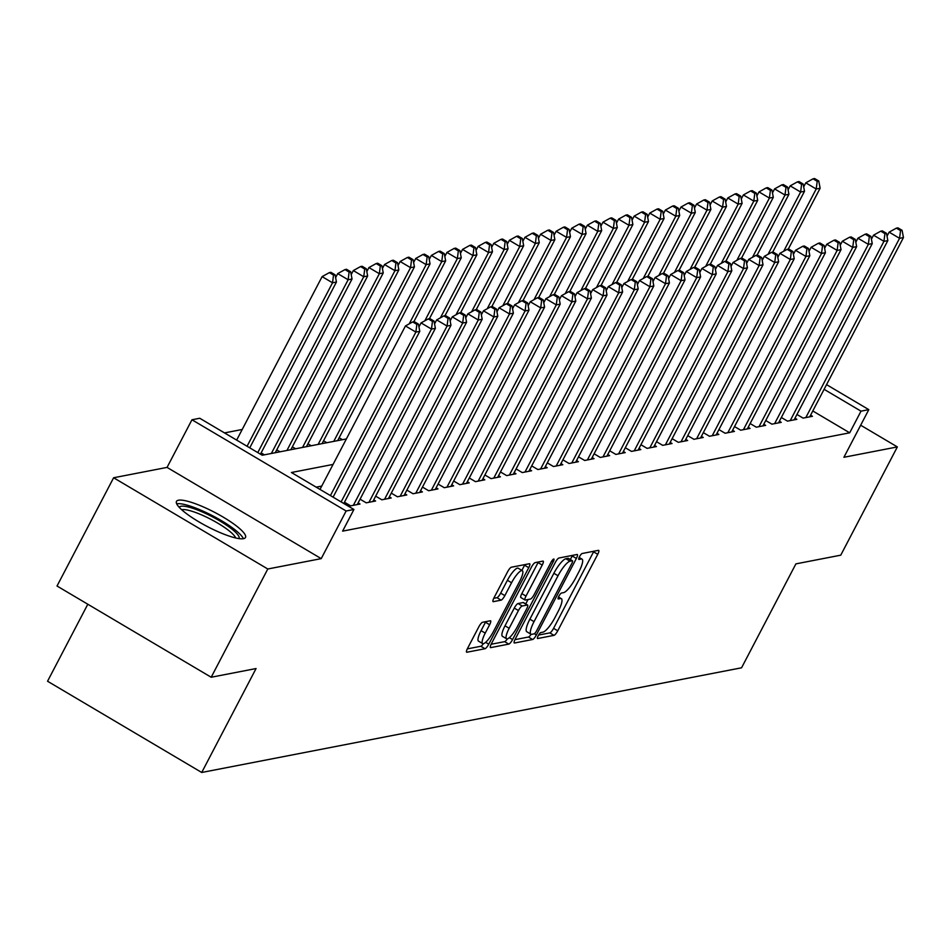 <?xml version="1.0" encoding="UTF-8"?>
<svg xmlns="http://www.w3.org/2000/svg" width="951" height="951" viewBox="0 0 951 951"><rect width="100%" height="100%" fill="white"/><g stroke="black" fill="none" stroke-linecap="round" stroke-linejoin="round"><path stroke-width="1.43" d="M538.195 635.743A3.435 0.832 120.6 0 0 537.517 638.49A3.435 0.832 120.6 0 0 537.719 638.513L553.981 635.351A4.898 1.189 120.6 0 0 557.738 630.81L597.739 554.302A4.898 1.189 120.6 0 0 598.702 550.379A4.898 1.189 120.6 0 0 598.429 550.344L582.155 553.506A3.435 0.832 120.6 0 0 579.528 556.68A3.435 0.832 120.6 0 0 578.85 559.426A3.435 0.832 120.6 0 0 579.04 559.45L581.144 559.045A15.68 3.816 120.6 0 1 582.024 559.152A15.68 3.816 120.6 0 1 578.945 571.694L575.605 578.065A15.68 3.816 120.6 0 1 563.598 592.628L561.494 593.032A3.435 0.832 120.6 0 0 558.867 596.218A3.435 0.832 120.6 0 0 558.189 598.952A3.435 0.832 120.6 0 0 558.38 598.975L560.484 598.571A15.68 3.816 120.6 0 1 561.363 598.678A15.68 3.816 120.6 0 1 558.273 611.22L554.944 617.603A15.68 3.816 120.6 0 1 542.926 632.153L540.822 632.558A3.435 0.832 120.6 0 0 538.195 635.743M243.492 538.682A38.943 7.977 27.6 0 0 245.489 537.481A38.943 7.977 27.6 0 0 218.98 514.693A38.943 7.977 27.6 0 0 178.479 500.214A38.943 7.977 27.6 0 0 176.482 501.403A38.943 7.977 27.6 0 0 202.991 524.203A38.943 7.977 27.6 0 0 243.492 538.682M482.585 622.275A4.898 1.189 120.6 0 0 478.829 626.816L467.607 648.285A4.898 1.189 120.6 0 0 466.644 652.208A4.898 1.189 120.6 0 0 466.917 652.231L484.998 648.737A4.898 1.189 120.6 0 0 488.743 644.184L528.744 567.676A4.898 1.189 120.6 0 0 529.707 563.765A4.898 1.189 120.6 0 0 529.434 563.729L511.365 567.224A4.898 1.189 120.6 0 0 507.608 571.777L494.056 597.703A4.898 1.189 120.6 0 0 493.094 601.626A4.898 1.189 120.6 0 0 493.367 601.662L501.094 600.152A4.898 1.189 120.6 0 0 504.85 595.611L511.567 582.749A13.112 3.198 120.6 0 1 522.349 570.683A13.112 3.198 120.6 0 1 519.769 581.168L493.438 631.535A13.112 3.198 120.6 0 1 482.668 643.601A13.112 3.198 120.6 0 1 485.236 633.116L489.634 624.724A4.898 1.189 120.6 0 0 490.597 620.801A4.898 1.189 120.6 0 0 490.324 620.777L482.585 622.275M211.193 677.243L57.024 586.018L113.621 477.759L267.79 568.995L211.193 677.243L256.057 668.553L201.719 772.474L741.566 667.792L795.904 563.872L840.755 555.17L897.352 446.922L843.917 457.276L868.81 409.643L861.012 411.165L849.695 432.812L342.61 531.134L353.927 509.486L346.128 510.996L191.959 419.771L199.758 418.262L262.262 455.244L346.39 438.934M267.79 568.995L321.224 558.629L346.128 510.996M515.24 639.048A4.898 1.189 120.6 0 0 514.277 642.971A4.898 1.189 120.6 0 0 514.55 642.995L532.619 639.5A4.898 1.189 120.6 0 0 536.376 634.947L576.377 558.439A4.898 1.189 120.6 0 0 577.34 554.528A4.898 1.189 120.6 0 0 577.067 554.492L558.986 557.999A4.898 1.189 120.6 0 0 555.241 562.54L515.24 639.048M508.809 644.112L490.74 647.619A4.898 1.189 120.6 0 1 490.466 647.583A4.898 1.189 120.6 0 1 491.429 643.661L531.419 567.165A4.898 1.189 120.6 0 1 535.175 562.612L542.914 561.114A4.898 1.189 120.6 0 1 543.187 561.149A4.898 1.189 120.6 0 1 542.225 565.06L525.998 596.087A4.898 1.189 120.6 0 0 525.035 600.01A4.898 1.189 120.6 0 0 525.309 600.045L530.444 599.047A4.898 1.189 120.6 0 0 534.189 594.506L551.081 562.207A3.435 0.832 120.6 0 1 553.898 559.045A3.435 0.832 120.6 0 1 553.22 561.791L512.565 639.571A4.898 1.189 120.6 0 1 508.809 644.112L504.636 641.652L491.12 644.267M897.352 446.922L860.679 425.216M796.938 414.47L803.096 418.107L812.463 416.3L810.585 415.183M781.342 417.489L787.499 421.138L796.855 419.32L794.988 418.214M765.733 420.52L771.891 424.158L781.258 422.351L779.38 421.234M750.137 423.54L756.295 427.189L765.65 425.37L763.784 424.265M734.529 426.571L740.686 430.209L750.054 428.402L748.175 427.284M718.932 429.59L725.09 433.24L734.445 431.421L732.579 430.316M703.324 432.622L709.482 436.259L718.849 434.452L716.971 433.335M687.728 435.641L693.885 439.291L703.241 437.472L701.374 436.366M672.119 438.673L678.277 442.31L687.644 440.503L685.766 439.386M656.523 441.692L662.681 445.341L672.036 443.523L670.17 442.417M640.915 444.723L647.072 448.361L656.44 446.554L654.561 445.448M625.318 447.743L631.476 451.392L640.831 449.573L638.965 448.468M609.71 450.774L615.868 454.423L625.235 452.605L623.357 451.499M594.113 453.805L600.271 457.443L609.627 455.624L607.76 454.519M578.505 456.825L584.663 460.474L594.03 458.655L592.152 457.55M562.909 459.856L569.067 463.494L578.422 461.675L576.556 460.569M547.3 462.875L553.458 466.525L562.826 464.706L560.947 463.601M531.704 465.907L537.862 469.544L547.217 467.726L545.351 466.62M516.096 468.926L522.254 472.576L531.621 470.757L529.743 469.651M500.499 471.958L506.657 475.595L516.013 473.776L514.134 472.671M484.891 474.977L491.049 478.626L500.416 476.808L498.538 475.702M469.295 478.008L475.452 481.646L484.808 479.827L482.93 478.722M453.686 481.028L459.844 484.677L469.212 482.858L467.333 481.753M438.09 484.059L444.248 487.697L453.603 485.878L451.725 484.772M422.482 487.078L428.639 490.728L438.007 488.909L436.129 487.804M406.885 490.11L413.043 493.747L422.399 491.929L420.52 490.823M391.277 493.129L397.435 496.779L406.79 494.96L404.924 493.854M375.681 496.16L381.826 499.798L391.194 497.979L389.316 496.874M360.072 499.18L366.23 502.829L375.586 501.011L373.719 499.905M344.464 502.211L350.622 505.849L359.989 504.03L358.111 502.924M849.695 432.812L812.796 410.975M321.735 486.08L316.196 487.162M242.208 429.483L224.519 432.907M339.15 437.769L342.419 439.695M323.542 440.788L326.811 442.726M307.946 443.82L311.215 445.746M292.337 446.839L295.606 448.777M276.741 449.871L280.01 451.796M261.133 452.89L264.402 454.828M87.813 604.23L47.55 681.237L201.719 772.474M321.224 558.629L167.055 467.405L113.621 477.759M167.055 467.405L191.959 419.771M333.052 464.433L291.422 472.504L353.927 509.486M861.012 411.165L824.113 389.328M826.562 384.644L868.81 409.643M538.575 635.066L549.821 632.89A4.898 1.189 120.6 0 0 553.577 628.338L593.567 551.83A4.898 1.189 120.6 0 0 593.876 551.235M570.338 559.533L572.205 555.978A4.898 1.189 120.6 0 0 572.502 555.372M514.943 639.654L528.459 637.027A4.898 1.189 120.6 0 0 531.145 634.281M534.046 633.877A3.435 0.832 120.6 0 0 536.673 630.691L571.789 563.539A3.435 0.832 120.6 0 0 572.454 560.793A3.435 0.832 120.6 0 0 572.264 560.769L570.041 561.197A15.68 3.816 120.6 0 0 558.035 575.747L534.034 621.657A15.68 3.816 120.6 0 0 530.955 634.198A15.68 3.816 120.6 0 0 531.823 634.305L534.046 633.877M568.401 558.487A3.435 0.832 120.6 0 0 568.294 558.32A3.435 0.832 120.6 0 0 568.104 558.296L572.264 560.769M530.955 634.198L526.783 631.726A15.68 3.816 120.6 0 1 529.873 619.184L553.862 573.287A15.68 3.816 120.6 0 1 565.881 558.736L568.104 558.296M521.136 597.585A4.898 1.189 120.6 0 1 520.863 597.549A4.898 1.189 120.6 0 1 521.837 593.626L538.052 562.6A4.898 1.189 120.6 0 0 538.349 561.993M528.043 599.51L525.737 603.933M509.165 628.29A13.112 3.198 120.6 0 0 506.586 638.775A13.112 3.198 120.6 0 0 517.356 626.697L526.64 608.949A4.898 1.189 120.6 0 0 527.603 605.038A4.898 1.189 120.6 0 0 527.33 605.002L522.194 606.001A4.898 1.189 120.6 0 0 518.45 610.542L509.165 628.29L505.005 625.817A13.112 3.198 120.6 0 0 502.425 636.314L506.586 638.775M523.597 602.791A4.898 1.189 120.6 0 0 523.43 602.565A4.898 1.189 120.6 0 0 523.157 602.542L527.33 605.002M505.005 625.817L514.277 608.081A4.898 1.189 120.6 0 1 518.033 603.528L523.157 602.542M504.636 641.652A4.898 1.189 120.6 0 0 507.358 638.858M482.668 643.601L478.496 641.14A13.112 3.198 120.6 0 1 481.075 630.656L485.462 622.263A4.898 1.189 120.6 0 0 485.759 621.657M522.349 570.683L518.176 568.211A13.112 3.198 120.6 0 0 507.406 580.288L511.567 582.749M493.747 598.31L496.933 597.692A4.898 1.189 120.6 0 0 500.678 593.139L507.406 580.288M521.861 570.398L524.572 565.215A4.898 1.189 120.6 0 0 524.881 564.609M467.31 648.891L480.826 646.264A4.898 1.189 120.6 0 0 483.393 643.696M788.296 249.103L820.119 188.25L816.208 188.999L805.794 182.842L803.69 186.871M817.206 181.296L818.763 180.999L814.591 178.526L813.034 178.836L817.206 181.296L816.208 188.999L783.672 251.254M818.763 180.999L820.119 188.25M805.794 182.842L813.034 178.836M805.83 417.584L899.551 238.321L903.45 237.56L809.729 416.823M887.021 236.181L889.137 232.151L899.551 238.321L900.538 230.606L902.095 230.308L897.934 227.848L896.365 228.145L900.538 230.606M896.365 228.145L889.137 232.151M903.45 237.56L902.095 230.308M179.275 507.382A33.701 6.907 -152.4 0 1 204.227 512.815A33.701 6.907 -152.4 0 1 238.986 538.599M235.682 537.969A31.205 6.395 27.6 0 0 203.466 515.727A31.205 6.395 27.6 0 0 181.689 509.736M243.373 538.694A38.694 7.929 27.6 0 0 203.502 511.329A38.694 7.929 27.6 0 0 176.696 503.84M772.699 252.122L804.51 191.27L800.611 192.031L790.198 185.861L788.082 189.891M801.598 184.316L803.155 184.019L798.995 181.558L797.437 181.855L801.598 184.316L800.611 192.031L768.063 254.274M803.155 184.019L804.51 191.27M790.198 185.861L797.437 181.855M757.091 255.153L788.914 194.301L785.003 195.05L774.59 188.892L772.485 192.922M786.002 187.347L787.559 187.05L783.386 184.577L781.829 184.886L786.002 187.347L785.003 195.05L752.467 257.305M787.559 187.05L788.914 194.301M774.59 188.892L781.829 184.886M741.495 258.173L773.306 197.321L769.407 198.081L758.993 191.912L756.877 195.942M770.393 190.366L771.95 190.069L767.79 187.609L766.221 187.906L770.393 190.366L769.407 198.081L736.859 260.324M771.95 190.069L773.306 197.321M758.993 191.912L766.221 187.906M725.886 261.204L757.709 200.352L753.798 201.101L743.385 194.943L741.281 198.973M754.785 193.398L756.354 193.101L752.182 190.628L750.624 190.937L754.785 193.398L753.798 201.101L721.262 263.356M756.354 193.101L757.709 200.352M743.385 194.943L750.624 190.937M790.233 420.604L883.943 241.34L887.842 240.579L794.133 419.855M871.425 239.2L873.529 235.182L883.943 241.34L884.929 233.637L886.498 233.328L882.326 230.867L880.769 231.164L884.929 233.637M880.769 231.164L873.529 235.182M887.842 240.579L886.498 233.328M774.625 423.635L868.346 244.371L872.245 243.611L778.524 422.874M855.817 242.232L857.933 238.202L868.346 244.371L869.333 236.656L870.89 236.359L866.73 233.898L865.16 234.196L869.333 236.656M865.16 234.196L857.933 238.202M872.245 243.611L870.89 236.359M759.029 426.654L852.738 247.391L856.637 246.63L762.928 425.905M840.22 245.251L842.324 241.233L852.738 247.391L853.725 239.688L855.294 239.379L851.121 236.918L849.564 237.227L853.725 239.688M849.564 237.227L842.324 241.233M856.637 246.63L855.294 239.379M743.42 429.686L837.142 250.422L841.041 249.661L747.32 428.925M824.612 248.282L826.728 244.252L837.142 250.422L838.128 242.707L839.685 242.41L835.525 239.949L833.956 240.246L838.128 242.707M833.956 240.246L826.728 244.252M841.041 249.661L839.685 242.41M710.29 264.223L742.101 203.371L738.202 204.132L727.788 197.963L725.672 201.992M739.189 196.429L740.746 196.12L736.585 193.659L735.016 193.956L739.189 196.429L738.202 204.132L705.654 266.375M740.746 196.12L742.101 203.371M727.788 197.963L735.016 193.956M727.824 432.705L821.533 253.441L825.432 252.693L731.723 431.956M809.016 251.314L811.12 247.284L821.533 253.441L822.52 245.738L824.089 245.429L819.917 242.969L818.359 243.278L822.52 245.738M818.359 243.278L811.12 247.284M825.432 252.693L824.089 245.429M694.682 267.255L726.493 206.403L722.594 207.152L712.18 200.994L710.076 205.024M723.58 199.448L725.149 199.151L720.977 196.679L719.42 196.988L723.58 199.448L722.594 207.152L690.057 269.406M725.149 199.151L726.493 206.403M712.18 200.994L719.42 196.988M712.216 435.736L805.937 256.473L809.836 255.712L716.115 434.976M793.407 254.333L795.512 250.303L805.937 256.473L806.923 248.758L808.481 248.461L804.32 246L802.751 246.297L806.923 248.758M802.751 246.297L795.512 250.303M809.836 255.712L808.481 248.461M679.085 270.274L710.896 209.422L706.997 210.183L696.584 204.013L694.468 208.043M707.984 202.48L709.541 202.171L705.38 199.71L703.811 200.007L707.984 202.48L706.997 210.183L674.449 272.426M709.541 202.171L710.896 209.422M696.584 204.013L703.811 200.007M696.607 438.756L790.329 259.492L794.228 258.743L700.518 438.007M777.811 257.364L779.915 253.335L790.329 259.492L791.315 251.789L792.884 251.492L788.712 249.019L787.155 249.328L791.315 251.789M787.155 249.328L779.915 253.335M794.228 258.743L792.884 251.492M663.477 273.306L695.288 212.453L691.389 213.202L680.975 207.045L678.871 211.074M692.376 205.499L693.945 205.202L689.772 202.729L688.215 203.038L692.376 205.499L691.389 213.202L658.853 275.457M693.945 205.202L695.288 212.453M680.975 207.045L688.215 203.038M681.011 441.787L774.732 262.524L778.631 261.763L684.91 441.026M762.203 260.384L764.307 256.354L774.732 262.524L775.719 254.809L777.276 254.511L773.115 252.051L771.546 252.348L775.719 254.809M771.546 252.348L764.307 256.354M778.631 261.763L777.276 254.511M647.881 276.325L679.692 215.473L675.792 216.234L665.367 210.064L663.263 214.094M676.779 208.531L678.336 208.221L674.176 205.761L672.607 206.058L676.779 208.531L675.792 216.234L643.245 278.477M678.336 208.221L679.692 215.473M665.367 210.064L672.607 206.058M665.403 444.806L759.124 265.543L763.023 264.794L669.314 444.058M746.606 263.415L748.71 259.385L759.124 265.543L760.111 257.84L761.68 257.543L757.507 255.07L755.95 255.379L760.111 257.84M755.95 255.379L748.71 259.385M763.023 264.794L761.68 257.543M632.272 279.356L664.083 218.504L660.184 219.253L649.771 213.095L647.667 217.125M661.171 211.55L662.74 211.253L658.567 208.78L657.01 209.089L661.171 211.55L660.184 219.253L627.648 281.508M662.74 211.253L664.083 218.504M649.771 213.095L657.01 209.089M649.806 447.838L743.527 268.574L747.427 267.813L653.706 447.077M730.998 266.435L733.102 262.405L743.527 268.574L744.514 260.859L746.071 260.562L741.911 258.101L740.342 258.399L744.514 260.859M740.342 258.399L733.102 262.405M747.427 267.813L746.071 260.562M616.676 282.376L648.487 221.524L644.588 222.284L634.162 216.115L632.058 220.145M645.574 214.581L647.132 214.272L642.971 211.811L641.402 212.109L645.574 214.581L644.588 222.284L612.04 284.527M647.132 214.272L648.487 221.524M634.162 216.115L641.402 212.109M634.198 450.857L727.919 271.594L731.818 270.845L638.109 450.108M715.402 269.466L717.506 265.436L727.919 271.594L728.906 263.891L730.475 263.593L726.302 261.121L724.745 261.43L728.906 263.891M724.745 261.43L717.506 265.436M731.818 270.845L730.475 263.593M601.068 285.407L632.879 224.555L628.98 225.304L618.566 219.146L616.462 223.176M629.966 217.601L631.535 217.304L627.363 214.831L625.806 215.14L629.966 217.601L628.98 225.304L596.443 287.559M631.535 217.304L632.879 224.555M618.566 219.146L625.806 215.14M618.602 453.889L712.323 274.625L716.222 273.864L622.501 453.128M699.793 272.485L701.897 268.455L712.323 274.625L713.309 266.91L714.867 266.613L710.706 264.152L709.137 264.449L713.309 266.91M709.137 264.449L701.897 268.455M716.222 273.864L714.867 266.613M585.471 288.426L617.282 227.574L613.383 228.335L602.958 222.165L600.854 226.195M614.37 220.632L615.927 220.323L611.766 217.862L610.197 218.159L614.37 220.632L613.383 228.335L580.835 290.578M615.927 220.323L617.282 227.574M602.958 222.165L610.197 218.159M602.993 456.908L696.714 277.644L700.614 276.896L606.904 456.159M684.197 275.517L686.301 271.487L696.714 277.644L697.701 269.941L699.27 269.644L695.098 267.172L693.541 267.481L697.701 269.941M693.541 267.481L686.301 271.487M700.614 276.896L699.27 269.644M569.863 291.458L601.674 230.606L597.775 231.355L587.361 225.197L585.257 229.227M598.761 223.651L600.331 223.354L596.158 220.882L594.601 221.191L598.761 223.651L597.775 231.355L565.239 293.609M600.331 223.354L601.674 230.606M587.361 225.197L594.601 221.191M587.397 459.939L681.118 280.676L685.017 279.915L591.296 459.178M668.589 278.536L670.693 274.506L681.118 280.676L682.105 272.973L683.662 272.664L679.49 270.203L677.932 270.5L682.105 272.973M677.932 270.5L670.693 274.506M685.017 279.915L683.662 272.664M554.267 294.477L586.078 233.625L582.178 234.386L571.753 228.216L569.649 232.246M583.165 226.683L584.722 226.374L580.562 223.913L578.993 224.21L583.165 226.683L582.178 234.386L549.63 296.629M584.722 226.374L586.078 233.625M571.753 228.216L578.993 224.21M571.789 462.959L665.51 283.695L669.409 282.946L575.688 462.21M652.992 281.567L655.096 277.537L665.51 283.695L666.496 275.992L668.054 275.695L663.893 273.222L662.336 273.531L666.496 275.992M662.336 273.531L655.096 277.537M669.409 282.946L668.054 275.695M538.658 297.508L570.469 236.656L566.57 237.405L556.157 231.248L554.053 235.277M567.557 229.702L569.126 229.405L564.953 226.932L563.396 227.241L567.557 229.702L566.57 237.405L534.034 299.66M569.126 229.405L570.469 236.656M556.157 231.248L563.396 227.241M556.192 465.99L649.913 286.726L653.812 285.966L560.091 465.229M637.384 284.587L639.488 280.557L649.913 286.726L650.9 279.023L652.457 278.714L648.285 276.254L646.728 276.551L650.9 279.023M646.728 276.551L639.488 280.557M653.812 285.966L652.457 278.714M523.05 300.528L554.873 239.676L550.974 240.437L540.548 234.267L538.444 238.297M551.96 232.733L553.518 232.424L549.357 229.964L547.788 230.261L551.96 232.733L550.974 240.437L518.426 302.68M553.518 232.424L554.873 239.676M540.548 234.267L547.788 230.261M540.584 469.021L634.305 289.746L638.204 288.997L544.483 468.261M621.788 287.618L623.892 283.588L634.305 289.746L635.292 282.043L636.849 281.746L632.688 279.273L631.131 279.582L635.292 282.043M631.131 279.582L623.892 283.588M638.204 288.997L636.849 281.746M507.454 303.559L539.265 242.707L535.365 243.456L524.952 237.298L522.848 241.328M536.352 235.753L537.921 235.456L533.749 232.983L532.191 233.292L536.352 235.753L535.365 243.456L502.829 305.711M537.921 235.456L539.265 242.707M524.952 237.298L532.191 233.292M524.988 472.041L618.709 292.777L622.608 292.016L528.887 471.28M606.179 290.637L608.283 286.608L618.709 292.777L619.695 285.074L621.253 284.765L617.08 282.304L615.523 282.602L619.695 285.074M615.523 282.602L608.283 286.608M622.608 292.016L621.253 284.765M491.845 306.579L523.668 245.727L519.769 246.487L509.344 240.318L507.24 244.348M520.756 238.784L522.313 238.475L518.14 236.014L516.583 236.312L520.756 238.784L519.769 246.487L487.221 308.73M522.313 238.475L523.668 245.727M509.344 240.318L516.583 236.312M509.379 475.072L603.1 295.797L607 295.048L513.278 474.311M590.583 293.669L592.687 289.639L603.1 295.797L604.087 288.094L605.644 287.796L601.484 285.324L599.926 285.633L604.087 288.094M599.926 285.633L592.687 289.639M607 295.048L605.644 287.796M476.249 309.61L508.06 248.758L504.161 249.507L493.747 243.349L491.643 247.379M505.147 241.804L506.705 241.506L502.544 239.034L500.987 239.343L505.147 241.804L504.161 249.507L471.625 311.762M506.705 241.506L508.06 248.758M493.747 243.349L500.987 239.343M493.783 478.091L587.504 298.828L591.403 298.067L497.682 477.331M574.975 296.688L577.079 292.658L587.504 298.828L588.491 291.125L590.048 290.816L585.875 288.355L584.318 288.652L588.491 291.125M584.318 288.652L577.079 292.658M591.403 298.067L590.048 290.816M460.641 312.629L492.463 251.777L488.564 252.538L478.139 246.368L476.035 250.398M489.551 244.835L491.108 244.526L486.936 242.065L485.379 242.362L489.551 244.835L488.564 252.538L456.016 314.781M491.108 244.526L492.463 251.777M478.139 246.368L485.379 242.362M478.175 481.123L571.896 301.847L575.795 301.098L482.074 480.362M559.378 299.72L561.482 295.69L571.896 301.847L572.882 294.144L574.44 293.847L570.279 291.375L568.722 291.684L572.882 294.144M568.722 291.684L561.482 295.69M575.795 301.098L574.44 293.847M445.044 315.661L476.855 254.809L472.956 255.557L462.543 249.4L460.439 253.43M473.943 247.854L475.5 247.557L471.339 245.085L469.782 245.394L473.943 247.854L472.956 255.557L440.408 317.812M475.5 247.557L476.855 254.809M462.543 249.4L469.782 245.394M462.578 484.142L556.299 304.879L560.198 304.118L466.477 483.381M543.77 302.739L545.874 298.709L556.299 304.879L557.286 297.176L558.843 296.867L554.671 294.406L553.113 294.703L557.286 297.176M553.113 294.703L545.874 298.709M560.198 304.118L558.843 296.867M429.436 318.692L461.259 257.828L457.36 258.589L446.934 252.419L444.83 256.449M458.346 250.886L459.904 250.577L455.731 248.116L454.174 248.413L458.346 250.886L457.36 258.589L424.812 320.832M459.904 250.577L461.259 257.828M446.934 252.419L454.174 248.413M446.97 487.174L540.691 307.898L544.59 307.149L450.869 486.413M528.174 305.77L530.278 301.74L540.691 307.898L541.678 300.195L543.235 299.898L539.074 297.425L537.517 297.734L541.678 300.195M537.517 297.734L530.278 301.74M544.59 307.149L543.235 299.898M413.84 321.711L445.65 260.859L441.751 261.608L431.338 255.45L429.234 259.48M442.738 253.905L444.295 253.608L440.135 251.135L438.577 251.444L442.738 253.905L441.751 261.608L409.203 323.863M444.295 253.608L445.65 260.859M431.338 255.45L438.577 251.444M431.374 490.193L525.083 310.929L528.994 310.169L435.273 489.432M512.565 308.79L514.669 304.76L525.083 310.929L526.081 303.226L527.639 302.917L523.466 300.457L521.909 300.754L526.081 303.226M521.909 300.754L514.669 304.76M528.994 310.169L527.639 302.917M337.653 440.622L430.054 263.879L426.155 264.64L415.73 258.47L413.626 262.5M427.142 256.936L428.699 256.627L424.526 254.167L422.969 254.464L427.142 256.936L426.155 264.64L333.753 441.383M428.699 256.627L430.054 263.879M415.73 258.47L422.969 254.464M322.044 443.653L414.446 266.91L410.547 267.659L400.133 261.501L398.029 265.531M411.533 259.956L413.091 259.659L408.93 257.186L407.373 257.495L411.533 259.956L410.547 267.659L318.145 444.402M413.091 259.659L414.446 266.91M400.133 261.501L407.373 257.495M306.448 446.673L398.849 269.929L394.95 270.69L384.525 264.521L382.421 268.551M395.937 262.987L397.494 262.678L393.322 260.217L391.764 260.515L395.937 262.987L394.95 270.69L302.549 447.434M397.494 262.678L398.849 269.929M384.525 264.521L391.764 260.515M415.765 493.224L509.486 313.949L513.385 313.2L419.664 492.463M496.957 311.821L499.073 307.791L509.486 313.949L510.473 306.246L512.03 305.949L507.87 303.476L506.312 303.785L510.473 306.246M506.312 303.785L499.073 307.791M513.385 313.2L512.03 305.949M400.169 496.244L493.878 316.98L497.789 316.219L404.068 495.483M481.361 314.84L483.465 310.811L493.878 316.98L494.877 309.277L496.434 308.968L492.261 306.507L490.704 306.804L494.877 309.277M490.704 306.804L483.465 310.811M497.789 316.219L496.434 308.968M384.561 499.275L478.282 320L482.181 319.251L388.46 498.514M465.752 317.872L467.868 313.842L478.282 320L479.268 312.297L480.826 311.999L476.665 309.527L475.108 309.836L479.268 312.297M475.108 309.836L467.868 313.842M482.181 319.251L480.826 311.999M290.84 449.704L383.241 272.961L379.342 273.71L368.929 267.552L366.824 271.582M380.329 266.007L381.886 265.709L377.725 263.237L376.168 263.546L380.329 266.007L379.342 273.71L286.94 450.453M381.886 265.709L383.241 272.961M368.929 267.552L376.168 263.546M368.964 502.294L462.673 323.031L466.584 322.27L372.863 501.534M450.156 320.891L452.26 316.861L462.673 323.031L463.672 315.328L465.229 315.019L461.057 312.558L459.499 312.855L463.672 315.328M459.499 312.855L452.26 316.861M466.584 322.27L465.229 315.019M275.243 452.724L367.645 275.98L363.734 276.741L353.32 270.571L351.216 274.601M364.732 269.038L366.29 268.729L362.117 266.268L360.56 266.565L364.732 269.038L363.734 276.741L271.344 453.484M366.29 268.729L367.645 275.98M353.32 270.571L360.56 266.565M353.356 505.326L447.077 326.05L450.976 325.301L357.255 504.565M434.548 323.922L436.664 319.893L447.077 326.05L448.064 318.347L449.621 318.05L445.46 315.577L443.891 315.887L448.064 318.347M443.891 315.887L436.664 319.893M450.976 325.301L449.621 318.05M260.455 454.174L352.036 279.012L348.137 279.76L337.724 273.603L335.608 277.633M349.124 272.057L350.681 271.76L346.521 269.288L344.963 269.597L349.124 272.057L348.137 279.76L257.78 452.593M350.681 271.76L352.036 279.012M337.724 273.603L344.963 269.597M341.124 501.914L431.469 329.082L435.38 328.321L343.798 503.495M418.951 326.942L421.055 322.912L431.469 329.082L432.467 321.379L434.025 321.069L429.852 318.609L428.295 318.906L432.467 321.379M428.295 318.906L421.055 322.912M435.38 328.321L434.025 321.069M249.756 447.838L336.44 282.031L332.529 282.792L322.116 276.622L236.656 440.099M333.528 275.089L335.085 274.78L330.912 272.319L329.355 272.616L333.528 275.089L332.529 282.792L247.07 446.257M335.085 274.78L336.44 282.031M322.116 276.622L329.355 272.616M330.413 495.578L415.872 332.101L419.771 331.352L333.088 497.159M320 489.408L405.459 325.943L415.872 332.101L416.859 324.398L418.416 324.101L414.256 321.628L412.686 321.937L416.859 324.398M412.686 321.937L405.459 325.943M419.771 331.352L418.416 324.101M558.356 597.311L560.484 598.571M579.016 557.785L581.144 559.045M593.567 551.83L597.739 554.302M553.577 628.338L557.738 630.81M549.821 632.89L553.981 635.351M572.205 555.978L576.377 558.439M534.343 633.746L536.376 634.947M528.459 637.027L532.619 639.5M565.881 558.736L570.041 561.197M553.862 573.287L558.035 575.747M529.873 619.184L534.034 621.657M538.052 562.6L542.225 565.06M521.837 593.626L525.998 596.087M551.818 560.959L553.22 561.791M509.367 637.669L512.565 639.571M518.033 603.528L522.194 606.001M514.277 608.081L518.45 610.542M485.462 622.263L489.634 624.724M481.075 630.656L485.236 633.116M500.678 593.139L504.85 595.611M496.933 597.692L501.094 600.152M524.572 565.215L528.744 567.676M485.628 642.341L488.743 644.184M480.826 646.264L484.998 648.737M558.499 596.978L561.363 598.678M579.159 557.452L582.024 559.152M568.294 558.32L572.454 560.793M520.863 597.549L525.035 600.01M523.43 602.565L527.603 605.038"/></g></svg>

